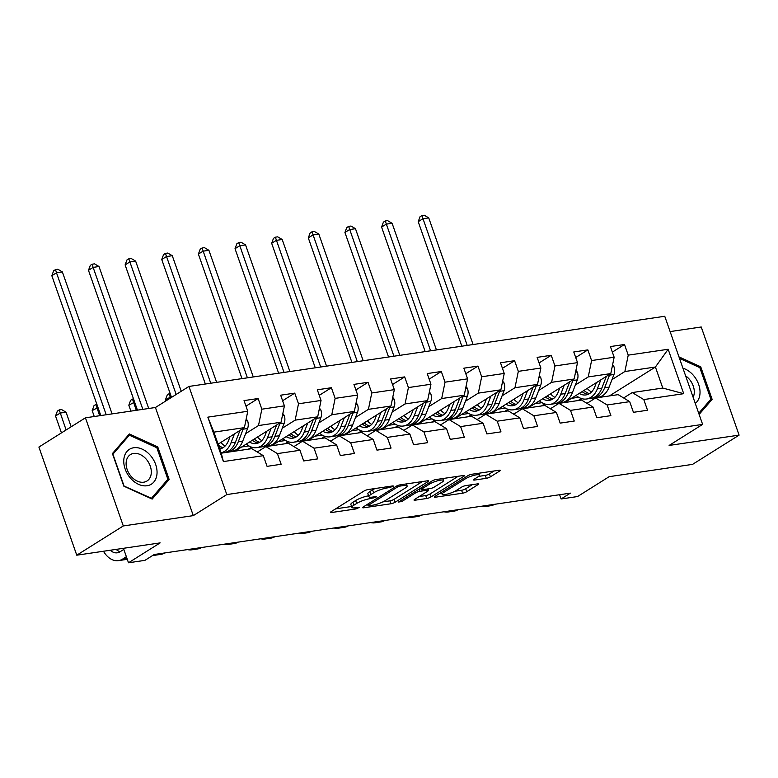 <?xml version="1.0" encoding="UTF-8"?>
<svg xmlns="http://www.w3.org/2000/svg" width="778" height="778" viewBox="0 0 778 778"><rect width="100%" height="100%" fill="white"/><g stroke="black" fill="none" stroke-linecap="round" stroke-linejoin="round"><path stroke-width="1.17" d="M392.939 486.513L393.376 486.036L392.598 485.949L368.111 489.556A3.112 0.652 160.7 0 0 363.978 491.044L331.088 511.71A3.112 0.652 160.7 0 0 330.456 512.401A3.112 0.652 160.7 0 0 331.564 512.517L356.052 508.909L359.387 507.382L355.449 507.771A9.949 2.081 160.7 0 1 351.899 507.382A9.949 2.081 160.7 0 1 353.912 505.185L356.655 503.463A9.949 2.081 160.7 0 1 369.881 498.698L375.939 497.191L376.377 496.704L375.609 496.627L372.438 497.093A9.949 2.081 160.7 0 1 368.898 496.704A9.949 2.081 160.7 0 1 370.911 494.507L373.644 492.785A9.949 2.081 160.7 0 1 386.87 488.02L392.939 486.513M486.279 478.324A3.112 0.652 160.7 0 0 490.412 476.836L499.641 471.04A3.112 0.652 160.7 0 0 500.264 470.35A3.112 0.652 160.7 0 0 499.165 470.233L471.964 474.24A3.112 0.652 160.7 0 0 467.831 475.728L434.941 496.393A3.112 0.652 160.7 0 0 434.309 497.084A3.112 0.652 160.7 0 0 435.417 497.2L462.618 493.194A3.112 0.652 160.7 0 0 466.751 491.706L477.896 484.704A3.112 0.652 160.7 0 0 478.528 484.013A3.112 0.652 160.7 0 0 477.42 483.897L465.779 485.608A3.112 0.652 160.7 0 0 461.646 487.096L456.112 490.568A8.315 1.741 160.7 0 1 447.632 494.011A8.315 1.741 160.7 0 1 442.099 494.224A8.315 1.741 160.7 0 1 443.781 492.386L465.439 478.781A8.315 1.741 160.7 0 1 473.919 475.348A8.315 1.741 160.7 0 1 479.452 475.125A8.315 1.741 160.7 0 1 477.77 476.963L474.162 479.238A3.112 0.652 160.7 0 0 473.53 479.919A3.112 0.652 160.7 0 0 474.638 480.045L486.279 478.324L485.258 475.407A3.112 0.652 160.7 0 0 489.391 473.919L494.049 470.982M123.303 525.947L193.294 515.629L155.425 407.497L85.434 417.815L123.303 525.947L76.769 555.191L160.142 542.888L128.496 562.776L144.932 560.355L154.238 554.5L570.41 493.126L561.103 498.97L577.539 496.549L609.184 476.661L692.566 464.369L739.1 435.126L701.231 326.993L670.121 331.584M193.294 515.629L226.797 494.575L702.622 424.399L669.109 445.444L739.1 435.126M427.949 481.611A3.112 0.652 160.7 0 0 428.571 480.93A3.112 0.652 160.7 0 0 427.472 480.804L400.262 484.82A3.112 0.652 160.7 0 0 396.128 486.308L363.238 506.974A3.112 0.652 160.7 0 0 362.616 507.655A3.112 0.652 160.7 0 0 363.725 507.781L390.926 503.765A3.112 0.652 160.7 0 0 395.059 502.277L427.949 481.611L427.657 480.785M436.108 479.53L463.318 475.514A3.112 0.652 160.7 0 1 464.417 475.64A3.112 0.652 160.7 0 1 463.795 476.331L430.905 496.996A3.112 0.652 160.7 0 1 426.772 498.484L415.131 500.196A3.112 0.652 160.7 0 1 414.022 500.079A3.112 0.652 160.7 0 1 414.655 499.388L427.988 491.006A3.112 0.652 160.7 0 0 428.62 490.325A3.112 0.652 160.7 0 0 427.511 490.198L419.789 491.336A3.112 0.652 160.7 0 0 415.656 492.824L401.769 501.547L398.54 502.024L431.985 481.018A3.112 0.652 160.7 0 1 436.108 479.53M76.769 555.191L38.9 447.058L85.434 417.815M226.797 494.575L188.937 386.442L664.752 316.267L702.622 424.399M612.354 352.113L624.501 344.489L610.409 346.56L614.143 357.228L591.591 360.554L587.857 349.886L573.765 351.967L577.509 362.636L554.957 365.961L551.223 355.293L537.131 357.374L540.866 368.033L518.323 371.359L514.589 360.691L500.497 362.772L504.232 373.44L481.679 376.766L477.945 366.098L463.853 368.179L467.588 378.847L445.045 382.173L441.311 371.505L427.219 373.576L430.954 384.244L408.411 387.57L404.677 376.902L390.585 378.983L394.32 389.652L371.767 392.978L368.033 382.309L353.941 384.39L357.676 395.059L335.133 398.375L331.399 387.716L317.307 389.788L321.042 400.456L298.499 403.782L294.755 393.114L280.664 395.195L284.408 405.863L261.855 409.189L258.121 398.521L244.029 400.602L247.764 411.261L207.843 417.154L223.393 461.578L221.253 453.175L251.78 448.673L263.324 455.684L267.058 466.353L281.15 464.272L277.415 453.603L265.872 446.601L288.424 443.275L299.958 450.287L303.692 460.946L317.784 458.874L314.049 448.206L302.506 441.194L325.058 437.868L336.592 444.88L340.336 455.548L354.428 453.467L350.684 442.799L339.15 435.787L361.692 432.461L373.236 439.473L376.97 450.141L391.062 448.06L387.327 437.401L375.784 430.39L398.336 427.064L409.87 434.075L413.604 444.734L427.696 442.663L423.961 431.994L412.428 424.983L434.97 421.657L446.514 428.668L450.248 439.337L464.34 437.255L460.605 426.587L449.062 419.575L471.604 416.249L483.148 423.261L486.882 433.93L500.974 431.848L497.239 421.19L485.696 414.178L508.248 410.852L519.782 417.864L523.516 428.532L537.608 426.451L533.873 415.783L522.339 408.771L544.882 405.445L556.426 412.457L560.16 423.125L574.252 421.044L570.517 410.376L558.974 403.364L581.516 400.048L593.06 407.05L596.794 417.718L610.886 415.647L607.151 404.978L595.608 397.966L618.16 394.641L629.694 401.652L633.438 412.321L647.529 410.239L643.785 399.571L632.251 392.559L662.778 388.057L655.416 367.022L624.88 371.524L611.985 379.615M624.501 344.489L628.235 355.147L668.156 349.264L683.716 393.687L643.785 399.571M629.694 401.652L607.151 404.978M593.06 407.05L570.517 410.376M556.426 412.457L533.873 415.783M519.782 417.864L497.239 421.19M483.148 423.261L460.605 426.587M446.514 428.668L423.961 431.994M409.87 434.075L387.327 437.401M373.236 439.473L350.684 442.799M336.592 444.88L314.049 448.206M299.958 450.287L277.415 453.603M263.324 455.684L223.393 461.578M575.35 385.022L588.246 376.922L610.788 373.596L564.77 402.518M545.086 404.035L542.227 405.844M551.009 408.372L549.958 408.528M587.001 403.374L595.608 397.966M610.788 373.596L614.143 357.228M588.246 376.922L591.591 360.554M538.716 390.43L551.602 382.329L574.154 379.003L528.136 407.915M508.452 409.442L505.583 411.241M514.375 413.779L513.315 413.935M550.367 408.781L558.974 403.364M574.154 379.003L577.509 362.636M551.602 382.329L554.957 365.961M502.073 395.827L514.968 387.726L537.51 384.41L491.492 413.322M471.808 414.849L468.949 416.648M477.731 419.177L476.681 419.332M513.723 414.178L522.339 408.771M537.51 384.41L540.866 368.033M514.968 387.726L518.323 371.359M465.439 401.234L478.334 393.133L500.876 389.807L454.858 418.72M435.174 420.246L432.305 422.046M441.097 424.584L440.037 424.739M477.089 419.585L485.696 414.178M500.876 389.807L504.232 373.44M478.334 393.133L481.679 376.766M428.804 406.641L441.69 398.54L464.242 395.214L418.214 424.127M398.54 425.654L395.671 427.453M404.463 429.991L403.403 430.146M440.455 424.992L449.062 419.575M464.242 395.214L467.588 378.847M441.69 398.54L445.045 382.173M392.161 412.039L405.056 403.938L427.599 400.612L381.58 429.534M361.896 431.061L359.037 432.86M367.819 435.388L366.769 435.544M403.811 430.39L412.428 424.983M427.599 400.612L430.954 384.244M405.056 403.938L408.411 387.57M355.527 417.446L368.422 409.345L390.964 406.019L344.946 434.931M325.262 436.458L322.393 438.257M331.185 440.795L330.125 440.951M367.177 435.797L375.784 430.39M390.964 406.019L394.32 389.652M368.422 409.345L371.767 392.978M318.883 422.853L331.778 414.752L354.33 411.426L308.302 440.338M288.619 441.865L285.759 443.664M294.551 446.193L293.491 446.348M330.543 441.194L339.15 435.787M354.33 411.426L357.676 395.059M331.778 414.752L335.133 398.375M282.249 428.25L295.144 420.149L317.687 416.823L271.668 445.745M251.984 447.262L249.125 449.071M257.907 451.6L256.857 451.755M293.899 446.601L302.506 441.194M317.687 416.823L321.042 400.456M295.144 420.149L298.499 403.782M245.615 433.657L258.5 425.556L281.053 422.23L235.034 451.143M257.265 452.008L265.872 446.601M281.053 422.23L284.408 405.863M258.5 425.556L261.855 409.189M207.843 417.154L213.882 432.14L244.409 427.637L218.093 444.17M244.409 427.637L247.764 411.261M155.425 407.497L188.937 386.442M559.606 494.72L561.103 498.97M123.43 548.305L128.496 562.776M213.882 432.14L221.253 453.175M581.72 398.637L578.861 400.437M587.653 402.965L586.593 403.121M609.388 395.934L655.416 367.022L668.156 349.264M623.645 397.966L632.251 392.559M683.716 393.687L662.778 388.057M624.88 371.524L628.235 355.147M245.974 406.155L258.121 398.521M248.377 449.178L251.605 447.146M282.609 400.748L294.755 393.114M241.666 446.971L248.902 445.911M285.02 443.771L288.249 441.748M319.252 395.341L331.399 387.716M278.3 441.573L285.545 440.504M321.654 438.374L324.883 436.341M355.886 389.943L368.033 382.309M314.944 436.166L322.18 435.096M358.288 432.967L361.517 430.934M392.53 384.536L404.677 376.902M351.578 430.769L358.814 429.699M394.932 427.56L398.161 425.537M429.164 379.139L441.311 371.505M388.212 425.362L395.457 424.292M431.566 422.162L434.795 420.13M465.798 373.732L477.945 366.098M424.856 419.955L432.091 418.895M468.21 416.755L471.429 414.723M502.442 368.325L514.589 360.691M461.49 414.557L468.726 413.488M504.844 411.348L508.073 409.325M539.076 362.927L551.223 355.293M498.134 409.15L505.369 408.08M541.478 405.951L544.707 403.918M575.71 357.52L587.857 349.886M534.768 403.743L542.003 402.683M578.122 400.544L581.351 398.521M571.402 398.346L578.647 397.276M152.177 499.077L169.137 479.452L157.739 446.893L129.372 433.949L112.411 453.574L123.809 486.143L152.177 499.077M699.13 414.411L712.133 399.367L700.725 366.808L678.98 356.888M156.582 447.613L157.739 446.893M166.074 481.378L169.137 479.452M699.568 367.537L700.725 366.808M709.069 401.292L712.133 399.367M375.093 488.526A9.949 2.081 160.7 0 0 372.623 489.858L373.644 492.785M368.898 496.704L367.877 493.787A9.949 2.081 160.7 0 1 369.881 491.579L372.623 489.858M368.587 495.819A9.949 2.081 160.7 0 0 355.634 500.536L356.655 503.463M351.899 507.382L350.878 504.465A9.949 2.081 160.7 0 1 352.891 502.257L355.634 500.536M335.649 508.841L351.588 506.497M382.912 501.878L389.904 500.847A3.112 0.652 160.7 0 0 394.028 499.359L422.357 481.563M400.242 486.046L397.354 487.096L368.48 505.233L368.043 505.71L368.811 505.797L372.156 505.301A9.949 2.081 160.7 0 0 385.382 500.546L405.114 488.146A9.949 2.081 160.7 0 0 407.127 485.939A9.949 2.081 160.7 0 0 403.588 485.56L400.242 486.046L399.834 484.898M458.203 476.272L429.884 494.069L430.905 496.996M419.216 496.52L425.751 495.557A3.112 0.652 160.7 0 0 429.884 494.069M441.826 482.311A8.315 1.741 160.7 0 0 443.509 480.473A8.315 1.741 160.7 0 0 437.975 480.687A8.315 1.741 160.7 0 0 429.495 484.13L421.871 488.924A3.112 0.652 160.7 0 0 421.238 489.615A3.112 0.652 160.7 0 0 422.347 489.732L430.069 488.594A3.112 0.652 160.7 0 0 434.202 487.106L441.826 482.311M478.606 476.379L485.258 475.407M454.916 491.258L461.597 490.266A3.112 0.652 160.7 0 0 465.73 488.779L472.304 484.645M439.502 493.524L441.739 493.194M230.035 436.672L228.547 440.513A20.111 13.314 81.6 0 1 219.766 448.935M234.441 433.9L230.988 442.857A24.225 16.037 81.6 0 1 221.137 452.854M246.179 419.002L247.608 420.791A8.393 5.553 81.6 0 1 247.599 428.513L242.736 441.126A24.225 16.037 81.6 0 1 231.912 451.308L227.448 451.969A24.225 16.037 -98.4 0 0 238.272 441.787L243.135 429.174A8.393 5.553 -98.4 0 0 243.426 428.25M225.124 446.018A20.111 13.314 81.6 0 1 220.845 442.449M239.994 430.409L235.452 442.205A24.225 16.037 81.6 0 1 224.628 452.388L221.156 452.893M219.357 447.778A20.111 13.314 -98.4 0 0 221.749 448.352M226.019 452.076A24.225 16.037 -98.4 0 0 227.448 451.969M223.092 447.651A20.111 13.314 81.6 0 1 218.443 445.152M112.081 413.886L62.366 271.921L56.493 272.786L51.834 275.713L100.809 415.549M106.207 414.752L56.493 272.786L55.53 269.606L57.873 269.256L62.366 271.921M51.834 275.713L53.663 270.773L55.53 269.606M103.484 551.252A23.748 15.716 -98.4 0 0 118.46 560.627A23.748 15.716 -98.4 0 0 122.671 559.051L126.376 556.717M123.819 549.414L120.113 551.738A15.832 10.484 81.6 0 1 117.303 552.798A15.832 10.484 81.6 0 1 110.252 550.25M120.143 551.719A15.832 10.484 81.6 0 1 116.117 549.385M71.168 426.782L66.072 412.214L60.198 413.079L55.539 415.997L61.452 432.889M66.111 429.962L59.235 409.899L61.579 409.549L66.072 412.214M55.539 415.997L57.368 411.066L59.235 409.899M118.46 560.627L124.334 559.761A23.748 15.716 -98.4 0 0 127.145 558.935M156.952 474.298A20.588 14.811 57.9 0 0 142.277 449.169A20.588 14.811 57.9 0 0 123.858 459.195A20.588 14.811 57.9 0 0 138.533 484.324A20.588 14.811 57.9 0 0 156.952 474.298M151.233 473.53A15.589 11.213 57.9 0 0 144.562 457.474A15.589 11.213 57.9 0 0 130.412 454.615A15.589 11.213 57.9 0 0 126.182 462.103A15.589 11.213 57.9 0 0 132.853 478.149A15.589 11.213 57.9 0 0 146.993 481.008A15.589 11.213 57.9 0 0 151.233 473.53M123.965 485.764L112.917 454.206L129.352 435.194L156.835 447.729L167.883 479.287L151.447 498.299L123.731 485.91M127.038 436.653L129.352 435.194M679.505 358.376L699.83 367.654L710.878 399.202L698.722 413.264M695.279 403.432A20.588 14.811 57.9 0 0 698.654 384.41A20.588 14.811 57.9 0 0 682.948 368.208M693.14 397.334A15.589 11.213 57.9 0 0 685.622 375.862M266.669 431.265L265.191 435.116A20.111 13.314 81.6 0 1 256.205 443.567A20.111 13.314 81.6 0 1 249.505 442.05M271.084 428.493L267.622 437.46A24.225 16.037 81.6 0 1 256.798 447.642A24.225 16.037 81.6 0 1 246.334 444.044M282.822 413.604L284.242 415.384A8.393 5.553 81.6 0 1 284.233 423.115L279.37 435.719A24.225 16.037 81.6 0 1 268.546 445.911L264.082 446.562A24.225 16.037 -98.4 0 0 274.906 436.38L279.769 423.767A8.393 5.553 -98.4 0 0 280.07 422.843M261.768 440.611A20.111 13.314 81.6 0 1 257.479 437.041M276.637 425.002L272.086 436.798A24.225 16.037 81.6 0 1 261.262 446.98L256.798 447.642M252.364 440.251A20.111 13.314 -98.4 0 0 258.393 442.945M262.663 446.679A24.225 16.037 -98.4 0 0 264.082 446.562M259.726 442.254A20.111 13.314 81.6 0 1 254.289 439.045M148.715 408.489L99.001 266.514L93.127 267.389L88.478 270.306L137.443 410.152M142.841 409.354L93.127 267.389L92.164 264.199L94.508 263.859L99.001 266.514M88.478 270.306L90.306 265.376L92.164 264.199M303.303 425.858L301.825 429.709A20.111 13.314 81.6 0 1 292.839 438.16A20.111 13.314 81.6 0 1 286.148 436.643M307.718 423.086L304.266 432.053A24.225 16.037 81.6 0 1 293.442 442.235A24.225 16.037 81.6 0 1 282.978 438.636M319.457 408.197L320.876 409.977A8.393 5.553 81.6 0 1 320.867 417.708L316.004 430.322A24.225 16.037 81.6 0 1 305.18 440.504L300.716 441.165A24.225 16.037 -98.4 0 0 311.54 430.983L316.403 418.37A8.393 5.553 -98.4 0 0 316.704 417.446M298.402 435.203A20.111 13.314 81.6 0 1 294.113 431.634M313.271 419.605L308.73 431.391A24.225 16.037 81.6 0 1 297.906 441.573L293.442 442.235M289.008 434.844A20.111 13.314 -98.4 0 0 295.027 437.547M299.297 441.272A24.225 16.037 -98.4 0 0 300.716 441.165M296.369 436.847A20.111 13.314 81.6 0 1 290.923 433.638M181.225 391.285L135.635 261.116L129.77 261.982L125.112 264.909L171.51 397.393M176.159 394.465L128.798 258.802L131.151 258.452L135.635 261.116M125.112 264.909L126.94 259.969L128.798 258.802M97.989 407.507L92.183 410.599L94.255 416.522M99.652 415.724L95.869 404.492L96.88 404.346M92.183 410.599L94.012 405.659L95.869 404.492M152.945 555.317A23.748 15.716 -98.4 0 0 155.094 555.22L160.968 554.354A23.748 15.716 -98.4 0 0 164.946 552.925M155.094 555.22A23.748 15.716 -98.4 0 0 159.072 553.79M134.623 402.1L128.817 405.192L130.889 411.115M136.286 410.317L132.503 399.085L133.524 398.939M128.817 405.192L130.646 400.262L132.503 399.085M187.517 549.599A23.748 15.716 -98.4 0 0 191.738 549.822L197.602 548.957A23.748 15.716 -98.4 0 0 201.58 547.518M191.738 549.822A23.748 15.716 -98.4 0 0 195.706 548.383M339.947 420.46L338.459 424.302A20.111 13.314 81.6 0 1 329.473 432.762A20.111 13.314 81.6 0 1 322.782 431.236M344.353 417.689L340.9 426.645A24.225 16.037 81.6 0 1 330.076 436.828A24.225 16.037 81.6 0 1 319.612 433.229M356.091 402.79L357.52 404.579A8.393 5.553 81.6 0 1 357.51 412.301L352.648 424.914A24.225 16.037 81.6 0 1 341.824 435.096L337.36 435.758A24.225 16.037 -98.4 0 0 348.184 425.576L353.047 412.962A8.393 5.553 -98.4 0 0 353.348 412.039M335.046 429.806A20.111 13.314 81.6 0 1 330.757 426.237M349.915 414.197L345.364 425.994A24.225 16.037 81.6 0 1 334.54 436.176L330.076 436.828M325.642 429.446A20.111 13.314 -98.4 0 0 331.671 432.14M335.94 435.875A24.225 16.037 -98.4 0 0 337.36 435.758M333.003 431.45A20.111 13.314 81.6 0 1 327.567 428.24M216.624 382.358L172.278 255.709L166.404 256.575L161.746 259.502L205.353 384.021M210.75 383.223L165.442 253.395L167.785 253.044L172.278 255.709M161.746 259.502L163.575 254.562L165.442 253.395M376.581 415.053L375.103 418.904A20.111 13.314 81.6 0 1 366.117 427.355A20.111 13.314 81.6 0 1 359.426 425.838M380.996 412.282L377.544 421.248A24.225 16.037 81.6 0 1 366.72 431.43A24.225 16.037 81.6 0 1 356.246 427.832M392.734 397.393L394.154 399.172A8.393 5.553 81.6 0 1 394.145 406.904L389.282 419.517A24.225 16.037 81.6 0 1 378.458 429.699L373.994 430.351A24.225 16.037 -98.4 0 0 384.818 420.169L389.681 407.555A8.393 5.553 -98.4 0 0 389.982 406.641M371.68 424.399A20.111 13.314 81.6 0 1 367.391 420.83M386.549 408.79L381.998 420.587A24.225 16.037 81.6 0 1 371.174 430.769L366.72 431.43M362.285 424.039A20.111 13.314 -98.4 0 0 368.305 426.733M372.574 430.467A24.225 16.037 -98.4 0 0 373.994 430.351M369.638 426.043A20.111 13.314 81.6 0 1 364.201 422.833M253.268 376.951L208.912 250.312L203.039 251.177L198.39 254.095L241.997 378.614M247.394 377.816L202.076 247.988L204.429 247.647L208.912 250.312M198.39 254.095L200.218 249.164L202.076 247.988M413.225 409.656L411.737 413.497A20.111 13.314 81.6 0 1 402.751 421.948A20.111 13.314 81.6 0 1 396.06 420.431M417.63 406.884L414.178 415.841A24.225 16.037 81.6 0 1 403.354 426.023A24.225 16.037 81.6 0 1 392.89 422.425M429.368 391.986L430.788 393.765A8.393 5.553 81.6 0 1 430.779 401.497L425.916 414.11A24.225 16.037 81.6 0 1 415.092 424.292L410.638 424.953A24.225 16.037 -98.4 0 0 421.462 414.771L426.325 402.158A8.393 5.553 -98.4 0 0 426.616 401.234M408.314 419.002A20.111 13.314 81.6 0 1 404.025 415.423M423.183 403.393L418.642 415.18A24.225 16.037 81.6 0 1 407.818 425.362L403.354 426.023M398.92 418.642A20.111 13.314 -98.4 0 0 404.939 421.336M409.209 425.06A24.225 16.037 -98.4 0 0 410.638 424.953M406.281 420.635A20.111 13.314 81.6 0 1 400.845 417.426M289.902 371.553L245.547 244.905L239.682 245.77L235.024 248.697L278.631 373.216M284.028 372.419L238.71 242.59L241.063 242.24L245.547 244.905M235.024 248.697L236.852 243.757L238.71 242.59M171.267 396.692L165.451 399.795L165.86 400.942M170.508 398.015L169.147 393.687L170.158 393.532M165.451 399.795L167.28 394.854L169.147 393.687M224.152 544.192A23.748 15.716 -98.4 0 0 228.372 544.415L234.246 543.55A23.748 15.716 -98.4 0 0 238.214 542.12M228.372 544.415A23.748 15.716 -98.4 0 0 232.35 542.986M260.795 538.784A23.748 15.716 -98.4 0 0 265.006 539.018L270.88 538.143A23.748 15.716 -98.4 0 0 274.858 536.713M265.006 539.018A23.748 15.716 -98.4 0 0 268.984 537.579M297.429 533.387A23.748 15.716 -98.4 0 0 301.65 533.611L307.524 532.745A23.748 15.716 -98.4 0 0 311.492 531.306M301.65 533.611A23.748 15.716 -98.4 0 0 305.618 532.181M449.859 404.249L448.371 408.1A20.111 13.314 81.6 0 1 439.395 416.551A20.111 13.314 81.6 0 1 432.694 415.034M454.274 401.477L450.812 410.434A24.225 16.037 81.6 0 1 439.988 420.616A24.225 16.037 81.6 0 1 429.524 417.027M466.003 386.578L467.432 388.368A8.393 5.553 81.6 0 1 467.422 396.09L462.56 408.703A24.225 16.037 81.6 0 1 451.736 418.885L447.272 419.546A24.225 16.037 -98.4 0 0 458.096 409.364L462.959 396.751A8.393 5.553 -98.4 0 0 463.26 395.827M444.958 413.595A20.111 13.314 81.6 0 1 440.669 410.025M459.827 397.986L455.276 409.782A24.225 16.037 81.6 0 1 444.452 419.964L439.988 420.616M435.554 413.235A20.111 13.314 -98.4 0 0 441.583 415.929M445.852 419.663A24.225 16.037 -98.4 0 0 447.272 419.546M442.915 415.238A20.111 13.314 81.6 0 1 437.479 412.029M326.536 366.146L282.19 239.498L276.316 240.363L271.658 243.29L315.265 367.809M320.672 367.012L275.354 237.183L277.697 236.843L282.19 239.498M271.658 243.29L273.486 238.35L275.354 237.183M334.073 527.98A23.748 15.716 -98.4 0 0 338.284 528.204L344.158 527.338A23.748 15.716 -98.4 0 0 348.126 525.909M338.284 528.204A23.748 15.716 -98.4 0 0 342.262 526.774M486.493 398.842L485.015 402.693A20.111 13.314 81.6 0 1 476.029 411.144A20.111 13.314 81.6 0 1 469.338 409.627M490.908 396.07L487.456 405.037A24.225 16.037 81.6 0 1 476.632 415.219A24.225 16.037 81.6 0 1 466.168 411.62M502.646 381.181L504.066 382.961A8.393 5.553 81.6 0 1 504.056 390.692L499.194 403.305A24.225 16.037 81.6 0 1 488.37 413.488L483.906 414.139A24.225 16.037 -98.4 0 0 494.73 403.957L499.593 391.344A8.393 5.553 -98.4 0 0 499.894 390.43M481.592 408.187A20.111 13.314 81.6 0 1 477.303 404.618M496.461 392.579L491.91 404.375A24.225 16.037 81.6 0 1 481.096 414.557L476.632 415.219M472.197 407.828A20.111 13.314 -98.4 0 0 478.217 410.531M482.486 414.256A24.225 16.037 -98.4 0 0 483.906 414.139M479.549 409.831A20.111 13.314 81.6 0 1 474.113 406.622M363.18 360.739L318.824 234.1L312.951 234.966L308.302 237.883L351.909 362.402M357.306 361.614L311.988 231.786L314.341 231.436L318.824 234.1M308.302 237.883L310.13 232.953L311.988 231.786M370.707 522.573A23.748 15.716 -98.4 0 0 374.928 522.806L380.792 521.941A23.748 15.716 -98.4 0 0 384.77 520.501M374.928 522.806A23.748 15.716 -98.4 0 0 378.896 521.367M523.137 393.444L521.649 397.286A20.111 13.314 81.6 0 1 512.663 405.737A20.111 13.314 81.6 0 1 505.972 404.22M527.542 390.673L524.09 399.629A24.225 16.037 81.6 0 1 513.266 409.811A24.225 16.037 81.6 0 1 502.802 406.213M539.28 375.774L540.71 377.554A8.393 5.553 81.6 0 1 540.7 385.285L535.828 397.898A24.225 16.037 81.6 0 1 525.014 408.08L520.55 408.742A24.225 16.037 -98.4 0 0 531.374 398.56L536.236 385.946A8.393 5.553 -98.4 0 0 536.528 385.022M518.226 402.79A20.111 13.314 81.6 0 1 513.947 399.211M533.095 387.181L528.554 398.968A24.225 16.037 81.6 0 1 517.73 409.15L513.266 409.811M508.831 402.43A20.111 13.314 -98.4 0 0 514.851 405.124M519.12 408.849A24.225 16.037 -98.4 0 0 520.55 408.742M516.193 404.424A20.111 13.314 81.6 0 1 510.757 401.215M399.814 355.342L355.468 228.693L349.594 229.559L344.936 232.486L388.543 357.005M393.94 356.207L348.632 226.379L350.975 226.028L355.468 228.693M344.936 232.486L346.764 227.546L348.632 226.379M407.341 517.175A23.748 15.716 -98.4 0 0 411.562 517.399L417.436 516.534A23.748 15.716 -98.4 0 0 421.404 515.104M411.562 517.399A23.748 15.716 -98.4 0 0 415.53 515.97M559.771 388.037L558.283 391.888A20.111 13.314 81.6 0 1 549.307 400.339A20.111 13.314 81.6 0 1 542.606 398.822M564.186 385.266L560.724 394.232A24.225 16.037 81.6 0 1 549.9 404.414A24.225 16.037 81.6 0 1 539.436 400.816M575.924 370.377L577.344 372.156A8.393 5.553 81.6 0 1 577.334 379.878L572.472 392.491A24.225 16.037 81.6 0 1 561.648 402.673L557.184 403.335A24.225 16.037 -98.4 0 0 568.008 393.153L572.871 380.539A8.393 5.553 -98.4 0 0 573.172 379.615M554.87 397.383A20.111 13.314 81.6 0 1 550.581 393.814M569.739 381.774L565.188 393.571A24.225 16.037 81.6 0 1 554.364 403.753L549.9 404.414M545.466 397.023A20.111 13.314 -98.4 0 0 551.495 399.717M555.764 403.451A24.225 16.037 -98.4 0 0 557.184 403.335M552.827 399.026A20.111 13.314 81.6 0 1 547.391 395.817M436.448 349.935L392.102 223.286L386.228 224.152L381.58 227.079L425.177 351.598M430.584 350.8L385.266 220.971L387.609 220.631L392.102 223.286M381.58 227.079L383.398 222.148L385.266 220.971M443.985 511.768A23.748 15.716 -98.4 0 0 448.196 511.992L454.07 511.127A23.748 15.716 -98.4 0 0 458.048 509.697M448.196 511.992A23.748 15.716 -98.4 0 0 452.174 510.562M596.405 382.63L594.927 386.481A20.111 13.314 81.6 0 1 585.941 394.932A20.111 13.314 81.6 0 1 579.25 393.415M600.82 379.859L597.368 388.825A24.225 16.037 81.6 0 1 586.544 399.007A24.225 16.037 81.6 0 1 576.08 395.409M612.558 364.97L613.978 366.749A8.393 5.553 81.6 0 1 613.968 374.481L609.106 387.094A24.225 16.037 81.6 0 1 598.282 397.276L593.818 397.928A24.225 16.037 -98.4 0 0 604.642 387.745L609.505 375.142A8.393 5.553 -98.4 0 0 609.806 374.218M591.504 391.976A20.111 13.314 81.6 0 1 587.215 388.407M606.373 376.377L601.832 388.164A24.225 16.037 81.6 0 1 591.008 398.346L586.544 399.007M582.109 391.616A20.111 13.314 -98.4 0 0 588.129 394.32M592.398 398.044A24.225 16.037 -98.4 0 0 593.818 397.928M589.471 393.619A20.111 13.314 81.6 0 1 584.025 390.41M473.092 344.537L428.736 217.889L422.872 218.754L418.214 221.681L461.821 346.2M467.218 345.403L421.9 215.574L424.253 215.224L428.736 217.889M418.214 221.681L420.042 216.741L421.9 215.574M480.619 506.371A23.748 15.716 -98.4 0 0 484.84 506.595L490.704 505.729A23.748 15.716 -98.4 0 0 494.682 504.29M484.84 506.595A23.748 15.716 -98.4 0 0 488.808 505.155M386.462 486.853L386.87 488.02M369.881 491.579L370.911 494.507M372.643 497.064L373.051 498.231M369.307 497.074L369.881 498.698M352.891 502.257L353.912 505.185M355.643 507.742L356.052 508.909M331.243 511.613L331.564 512.517M389.632 486.386L390.041 487.553M394.028 499.359L395.059 502.277M389.904 500.847L390.926 503.765M363.404 506.867L363.725 507.781M396.926 485.88L397.354 487.096M368.033 503.959L368.48 505.233M403.179 484.393L403.588 485.56M463.503 475.494L463.795 476.331M425.751 495.557L426.772 498.484M414.81 499.291L415.131 500.196M427.103 489.031L427.511 490.198M419.021 489.158L419.789 491.336M415.209 491.55L415.656 492.824M401.322 500.283L401.769 501.547M429.048 482.856L429.495 484.13M421.423 487.65L421.871 488.924M474.317 479.131L474.638 480.045M464.991 477.517L465.439 478.781M443.334 491.122L443.781 492.386M477.604 483.867L477.896 484.704M465.73 488.779L466.751 491.706M461.597 490.266L462.618 493.194M435.096 496.296L435.417 497.2M499.35 470.204L499.641 471.04M489.391 473.919L490.412 476.836M247.492 420.645L245.79 420.898M235.452 442.205L230.988 442.857M242.736 441.126L238.272 441.787M247.599 428.513L243.135 429.174M122.671 559.051L126.97 558.419M284.135 415.248L282.433 415.501M272.086 436.798L267.622 437.46M279.37 435.719L274.906 436.38M284.233 423.115L279.769 423.767M320.769 409.841L319.068 410.094M308.73 431.391L304.266 432.053M316.004 430.322L311.54 430.983M320.867 417.708L316.403 418.37M357.403 404.434L355.702 404.686M345.364 425.994L340.9 426.645M352.648 424.914L348.184 425.576M357.51 412.301L353.047 412.962M394.047 399.036L392.345 399.289M381.998 420.587L377.544 421.248M389.282 419.517L384.818 420.169M394.145 406.904L389.681 407.555M430.681 393.629L428.979 393.882M418.642 415.18L414.178 415.841M425.916 414.11L421.462 414.771M430.779 401.497L426.325 402.158M467.325 388.232L465.614 388.475M455.276 409.782L450.812 410.434M462.56 408.703L458.096 409.364M467.422 396.09L462.959 396.751M503.959 382.825L502.257 383.077M491.91 404.375L487.456 405.037M499.194 403.305L494.73 403.957M504.056 390.692L499.593 391.344M540.593 377.418L538.891 377.67M528.554 398.968L524.09 399.629M535.828 397.898L531.374 398.56M540.7 385.285L536.236 385.946M577.237 372.02L575.535 372.263M565.188 393.571L560.724 394.232M572.472 392.491L568.008 393.153M577.334 379.878L572.871 380.539M613.871 366.613L612.169 366.866M601.832 388.164L597.368 388.825M609.106 387.094L604.642 387.745M613.968 374.481L609.505 375.142M367.537 504.27L368.043 505.71M406.417 483.906L407.127 485.939M428.114 488.885L428.62 490.325M442.838 478.538L443.509 480.473M420.713 488.098L421.238 489.615M478.791 473.238L479.452 475.125M441.427 492.318L442.099 494.224"/></g></svg>
